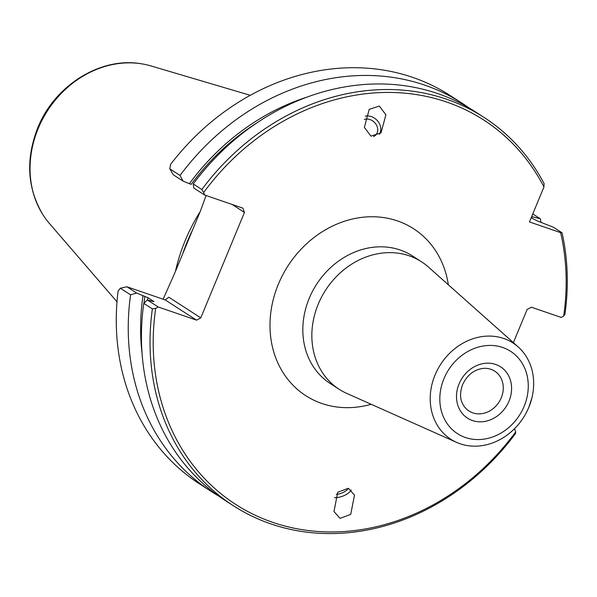 <?xml version="1.0" encoding="UTF-8"?>
<svg xmlns="http://www.w3.org/2000/svg" width="597" height="597" viewBox="0 0 597 597"><rect width="100%" height="100%" fill="white"/><g stroke="black" fill="none" stroke-linecap="round" stroke-linejoin="round"><path stroke-width="0.9" d="M484.197 368.319A23.716 20.373 -57.2 0 1 494.741 371.17A23.716 20.373 -57.2 0 1 501.286 397.759A23.716 20.373 -57.2 0 1 469.011 411.02A23.716 20.373 -57.2 0 1 462.078 402.587C461.541 401.438 458.742 395.505 462.571 384.662C467.466 374.535 474.675 369.088 484.197 368.319M435.026 375.028A57.305 49.223 122.8 0 0 456.586 442.377A57.305 49.223 122.8 0 0 508.547 433.989A57.305 49.223 122.8 0 0 528.83 407.281L531.949 397.744A57.305 49.223 122.8 0 0 518.203 346.939A57.305 49.223 122.8 0 0 435.026 375.028M456.586 442.377L346.775 393.408A75.886 65.185 -57.2 0 1 339.178 389.296A75.886 65.185 -57.2 0 1 318.216 304.216A75.886 65.185 -57.2 0 1 421.504 261.784A75.886 65.185 -57.2 0 1 428.377 267.016L518.203 346.939M163.13 299.209L174.391 273.896L200.458 210.957L206.077 195.517M175.496 271.217A165.653 142.287 -57.2 0 1 185.204 240.554A165.653 142.287 -57.2 0 1 200.152 211.689M365.237 116.116A12.336 10.268 -136.8 0 1 369.812 116.176A12.336 10.268 -136.8 0 1 379.423 134.303M370.953 136.138L381.05 132.81L385.901 114.803L379.319 106.05L369.222 109.378L364.371 127.385L370.953 136.138M364.357 119.407A9.962 8.291 -136.8 0 1 368.834 119.251A9.962 8.291 -136.8 0 1 376.864 125.855A9.962 8.291 -136.8 0 1 375.774 134.967A9.962 8.291 -136.8 0 1 373.558 136.549M348.409 488.279L337.745 492.241L333.984 511.517L340.051 518.36L350.715 514.39L354.484 495.122L348.409 488.279M250.307 95.319L151.063 65.961A96.654 83.028 122.8 0 0 141.407 63.789A96.654 83.028 122.8 0 0 38.171 128.549A96.654 83.028 122.8 0 0 43.447 215.524A96.654 83.028 122.8 0 0 49.394 223.435L116.997 301.798M339.178 389.296L330.163 383.475A75.886 65.185 -57.2 0 1 318.268 373.177A75.886 65.185 -57.2 0 1 309.201 298.396A75.886 65.185 -57.2 0 1 398.206 249.359A75.886 65.185 -57.2 0 1 412.49 255.964L421.504 261.784M513.383 342.648L527.129 309.47L531.397 307.201L561.135 317.417L563.672 316.067A228.733 196.473 122.8 0 0 560.628 232.636L529.457 221.935L543.942 186.965A228.733 196.473 122.8 0 0 203.689 192.48L204.614 195.018L242.897 208.159L244.457 212.428L232.114 204.458M155.698 308.35A228.733 196.473 122.8 0 0 272.65 522.33A228.733 196.473 122.8 0 0 515.681 431.929L515.495 433.571A231.106 198.51 -57.2 0 1 233.315 505.704A231.106 198.51 -57.2 0 1 152.377 308.91L155.698 308.35L158.235 307L196.517 320.141L200.779 317.873L244.457 212.428M514.069 429.161L514.748 429.392L515.681 431.929M158.235 307L147.369 299.985L143.773 303.351L152.377 308.91M143.773 303.351A231.106 198.51 122.8 0 0 224.711 500.152L233.315 505.704M351.237 489.95A12.336 5.963 -18.6 0 1 334.574 497.689M514.196 429.034L514.748 429.392M531.181 217.778L537.158 220.868L553.464 227.27L562.068 232.823A231.106 198.51 -57.2 0 1 564.949 314.186L563.672 316.067M203.689 192.48L201.831 189.525A231.106 198.51 -57.2 0 1 484.018 117.393A231.106 198.51 -57.2 0 1 544.068 183.54L543.942 186.965M204.614 195.018L193.756 188.003L193.227 183.966L201.831 189.525M147.369 299.985L153.944 301.642M142.034 353.237A220.36 189.279 -57.2 0 1 142.989 295.672L147.884 297.664L153.705 301.418A215.808 185.368 122.8 0 0 153.668 301.657M180.033 175.451A231.106 198.51 -57.2 0 1 462.22 103.318L450.25 95.587A231.106 198.51 122.8 0 0 170.593 164.362L169.794 168.839L180.033 175.451L183.04 181.085L189.368 183.697A220.36 189.279 -57.2 0 1 307.492 96.96M169.794 168.839L173.294 174.802L183.04 181.085M257.553 122.452A218.181 187.406 122.8 0 0 191.227 184.331L189.368 183.697M532.785 213.913L540.27 218.748A231.106 198.51 -57.2 0 1 541.031 222.278M540.27 218.748L531.643 216.592M531.651 216.636A220.36 189.279 -57.2 0 1 532.106 218.375M484.018 117.393L475.413 111.833A231.106 198.51 122.8 0 0 193.227 183.966M462.22 103.318A231.106 198.51 -57.2 0 1 468.72 107.729M196.517 320.141L165.197 299.918L168.832 297.239L200.779 317.873M218.211 495.741A231.106 198.51 -57.2 0 1 211.517 491.629A231.106 198.51 -57.2 0 1 130.579 294.836L120.348 288.224L126.915 286.776L165.197 299.918M126.915 286.776L136.653 293.067L142.989 295.672M130.579 294.836L136.653 293.067M560.628 232.636L562.068 232.823M120.348 288.224L118.079 291.157A231.106 198.51 122.8 0 0 199.547 483.906L211.517 491.629M348.349 488.256A9.962 4.813 -18.6 0 1 336.215 494.361M528.845 407.236A57.305 49.223 122.8 0 0 531.949 397.744M371.17 404.288A99.371 85.356 -57.2 0 1 287.314 378.677A99.371 85.356 -57.2 0 1 278.336 284.276A99.371 85.356 -57.2 0 1 372.282 216.748A99.371 85.356 -57.2 0 1 448.332 284.776M524.159 406.266A48.999 42.088 -57.2 0 1 465.399 437.504A48.999 42.088 -57.2 0 1 443.929 378.722A48.999 42.088 -57.2 0 1 502.689 347.484A48.999 42.088 -57.2 0 1 524.159 406.266M182.839 253.486A164.451 141.258 -57.2 0 1 187.294 241.606A164.451 141.258 -57.2 0 1 192.57 230.009M43.394 215.457A96.587 82.961 -57.2 0 1 43.35 215.39A96.587 82.961 -57.2 0 1 38.081 128.474A96.587 82.961 -57.2 0 1 141.243 63.767A96.587 82.961 -57.2 0 1 141.325 63.782M509.032 401.072A30.522 26.216 -57.2 0 1 472.428 420.534A30.522 26.216 -57.2 0 1 459.056 383.916A30.522 26.216 -57.2 0 1 495.659 364.454A30.522 26.216 -57.2 0 1 509.032 401.072M147.884 297.664A215.808 185.368 122.8 0 0 147.571 300.03M144.847 296.306A218.181 187.406 122.8 0 0 143.974 303.172M508.547 433.989C517.577 426.87 524.338 417.96 528.838 407.258M43.447 215.524L43.35 215.39C27.268 188.853 25.387 159.705 37.723 127.945C54.431 85.647 100.46 56.596 141.243 63.767L141.407 63.789"/></g></svg>
